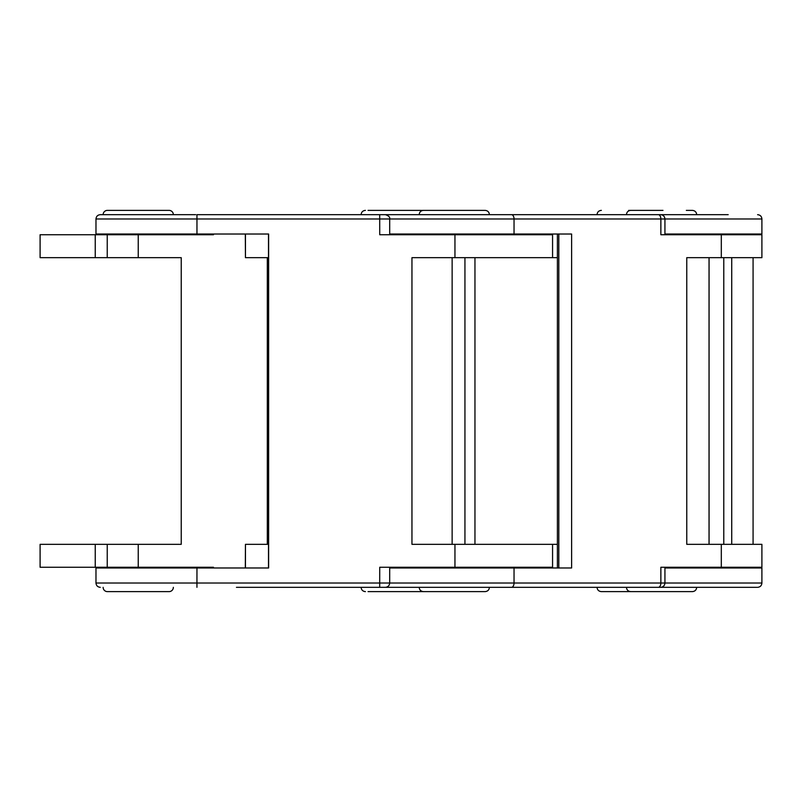 <?xml version="1.0" encoding="UTF-8"?>
<svg xmlns="http://www.w3.org/2000/svg" width="802" height="802" viewBox="0 0 802 802"><rect width="100%" height="100%" fill="white"/><g stroke="black" fill="none" stroke-linecap="round" stroke-linejoin="round"><path stroke-width="1.2" d="M103.127 587.325A4.301 4.301 0 0 0 107.418 591.625L169.052 591.625A4.301 4.301 0 0 0 173.352 587.325M95.237 567.265L95.237 544.327L40.1 544.327L40.1 567.265L107.237 567.265L107.237 544.327L95.237 544.327M173.352 567.976L173.352 567.265M103.127 567.976L103.127 567.265M203.437 567.265L203.437 567.976M203.437 234.735L203.437 234.024M95.237 257.673L95.237 234.735L40.1 234.735L40.1 257.673L107.237 257.673L107.237 234.735L95.237 234.735M103.127 234.024L103.127 234.735M173.352 234.024L173.352 234.735M173.352 214.675A4.301 4.301 0 0 0 169.052 210.375L107.418 210.375L169.052 210.375M103.127 214.675A4.301 4.301 0 0 1 107.418 210.375M213.472 214.675L342.504 214.675M383.296 214.675L396.228 214.675M107.237 234.735L213.472 234.735L213.472 234.024M107.237 257.673L181.232 257.673L181.232 544.327L181.232 257.673M107.237 544.327L181.232 544.327M107.237 567.265L213.472 567.265L213.472 567.976M377.151 587.325L419.185 587.325C419.416 589.911 420.849 591.345 423.486 591.625L485.11 591.625C487.746 591.345 489.18 589.911 489.41 587.325L377.151 587.325M424.408 591.625L368.048 591.625M418.464 567.976L418.464 567.265L389.692 567.265L419.185 567.265L419.185 567.976M419.185 234.024L419.185 234.735L389.692 234.735L418.464 234.735L418.464 234.024M368.048 210.375L423.486 210.375L368.048 210.375M496.418 214.675L508.027 214.675M728.196 214.675L701.7 214.675M566.162 214.675L503.877 214.675M554.994 587.325L489.41 587.325M756.978 587.325L545.3 587.325M662.983 591.625L601.35 591.625C598.713 591.345 597.279 589.911 597.049 587.325M664.928 234.024L761.9 234.024L761.9 218.976L196.961 218.976L196.961 234.024L268.63 234.024L268.63 567.976L95.979 567.976L95.979 583.024L761.9 583.024L761.9 567.976L664.928 567.976M358.263 214.675L725.66 214.675M628.658 210.375L662.983 210.375L628.658 210.375M721.329 234.024L721.329 234.735M721.329 567.265L721.329 567.976M753.078 567.976L753.078 567.265M753.078 544.327L753.078 257.673M753.078 234.735L753.078 234.024M636.808 591.625L692.387 591.625L636.808 591.625M511.475 587.325A4.301 2.556 90 0 0 514.042 583.024L514.042 567.976L571.615 567.976L571.615 234.024L389.692 234.024M686.332 210.375L692.387 210.375C695.023 210.655 696.457 212.089 696.687 214.675L658.312 214.675A4.301 2.556 -90 0 1 660.868 218.976L660.868 234.735L761.9 234.735L761.9 257.673L686.763 257.673L686.763 544.327L761.9 544.327L761.9 567.265L721.309 567.265L721.309 544.327M543.946 214.675L494.433 214.675M489.41 214.675C489.16 212.059 487.726 210.625 485.11 210.375L423.486 210.375C420.87 210.625 419.436 212.059 419.185 214.675L397.12 214.675M660.627 214.675C663.264 214.946 664.698 216.38 664.928 218.976L664.928 234.735L696.687 234.735L696.687 234.024M499.927 234.735L499.927 234.024M547.606 234.735L547.606 234.024L557.4 234.024L557.4 567.976L547.606 567.976L547.606 567.265M358.263 587.325L385.391 587.325L379.697 587.325L379.727 567.265L454.955 567.265L454.955 544.327L411.957 544.327L411.957 257.673L557.4 257.673M658.312 587.325A4.301 2.556 90 0 0 660.868 583.024L660.868 567.265L721.309 567.265M452.138 544.327L452.138 257.673M514.042 567.976L389.692 567.976M454.955 567.265L552.568 567.265L552.568 544.327L557.4 544.327M696.687 567.976L696.687 567.265L664.928 567.265L664.928 583.024C664.698 585.62 663.264 587.054 660.627 587.325M499.927 567.265L499.927 567.976M196.961 234.024L95.979 234.024L95.979 218.976C96.24 216.36 97.674 214.926 100.28 214.675L156.179 214.675M268.49 544.327L245.452 544.327L245.452 567.976L268.49 567.976L268.49 234.024L245.452 234.024L245.452 257.673L245.312 234.024M95.979 218.976L196.961 218.976L196.941 214.675L385.391 214.675C388.659 215.698 390.093 217.131 389.692 218.976L389.692 234.735M195.688 214.675L100.28 214.675M245.452 257.673L268.49 257.673M552.568 257.673L552.568 234.735L454.955 234.735L454.955 257.673M379.697 214.675L379.727 234.735L454.955 234.735M267.317 544.327L267.317 257.673M454.955 544.327L552.568 544.327M245.452 544.327L245.312 567.976M379.697 587.325L236.44 587.325M138.235 234.735L138.235 257.673M138.235 567.265L138.235 544.327M709.078 257.673L709.078 544.327M723.785 567.976L723.785 567.265M723.785 544.327L723.785 257.673M723.785 234.735L723.785 234.024M731.725 234.024L731.725 234.735M731.725 257.673L731.725 544.327M731.725 567.265L731.725 567.976M511.475 214.675A4.301 2.556 -90 0 1 514.042 218.976L514.042 234.024M721.309 234.735L721.309 257.673M558.814 234.024L558.814 567.976M464.939 544.327L464.939 257.673M474.954 257.673L474.954 544.327M196.961 567.976L196.941 587.325M267.457 544.327L267.457 257.673M389.692 567.265L389.692 583.024C389.431 585.64 387.998 587.074 385.391 587.325M361.111 587.325C361.371 589.941 362.805 591.375 365.411 591.625M361.111 214.675C361.371 212.059 362.805 210.625 365.411 210.375M761.9 583.024C761.649 585.64 760.216 587.074 757.599 587.325M597.049 214.675C597.31 212.059 598.743 210.625 601.35 210.375M761.9 218.976C761.669 216.38 760.236 214.946 757.599 214.675M709.038 544.327L709.038 257.673M626.452 587.325C626.683 589.911 628.116 591.345 630.753 591.625M626.452 214.675C626.713 212.059 628.146 210.625 630.753 210.375M696.687 587.325C696.427 589.941 694.993 591.375 692.387 591.625M489.41 234.024L489.41 234.735M268.49 234.024L268.49 567.976M489.41 567.976L489.41 567.265M95.979 583.024C96.24 585.64 97.674 587.074 100.28 587.325"/></g></svg>
